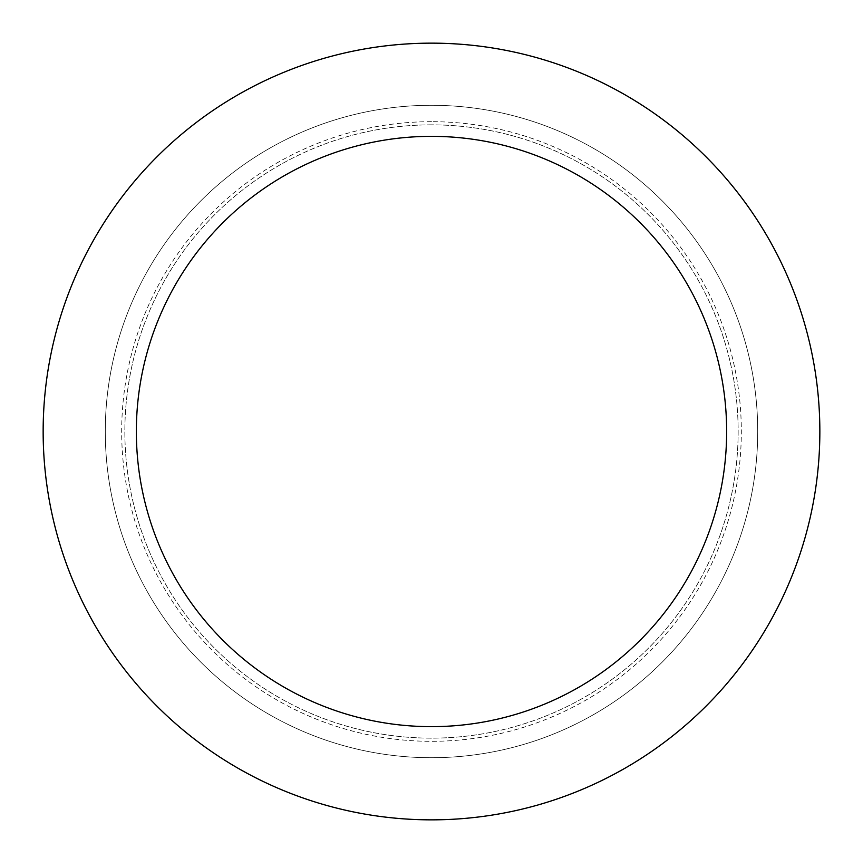 <?xml version="1.0" encoding="UTF-8"?>
<svg xmlns="http://www.w3.org/2000/svg" width="863" height="863" viewBox="0 0 863 863"><rect width="100%" height="100%" fill="white"/><g stroke="black" fill="none" stroke-linecap="round" stroke-linejoin="round"><path stroke-width="0.65" stroke-dasharray="4.32 3.24" d="M757.714 431.5A326.214 326.214 0 0 0 431.5 105.286A326.214 326.214 0 0 0 105.286 431.5A326.214 326.214 0 0 0 431.5 757.714A326.214 326.214 0 0 0 757.714 431.5A326.214 326.214 0 0 0 431.5 105.286A326.214 326.214 0 0 0 105.286 431.5A326.214 326.214 0 0 0 431.5 757.714A326.214 326.214 0 0 0 757.714 431.5M431.5 124.855A306.645 306.645 0 0 0 124.855 431.5A306.645 306.645 0 0 0 431.5 738.145A306.645 306.645 0 0 0 738.145 431.5A306.645 306.645 0 0 0 431.5 124.855A306.645 306.645 0 0 0 124.855 431.5A306.645 306.645 0 0 0 431.5 738.145A306.645 306.645 0 0 0 738.145 431.5A306.645 306.645 0 0 0 431.5 124.855M431.5 105.286A326.214 326.214 0 0 0 105.286 431.5A326.214 326.214 0 0 0 431.5 757.714A326.214 326.214 0 0 0 757.714 431.5A326.214 326.214 0 0 0 431.5 105.286M431.5 819.85A388.35 388.35 0 0 0 819.85 431.5A388.35 388.35 0 0 0 431.5 43.15A388.35 388.35 0 0 0 43.15 431.5A388.35 388.35 0 0 0 431.5 819.85M431.5 121.683A309.817 309.817 0 0 0 121.683 431.5A309.817 309.817 0 0 0 431.5 741.317A309.817 309.817 0 0 0 741.317 431.5A309.817 309.817 0 0 0 431.5 121.683"/><path stroke-width="1.29" d="M431.5 726.646A295.146 295.146 0 0 0 726.646 431.5A295.146 295.146 0 0 0 431.5 136.354A295.146 295.146 0 0 0 136.354 431.5A295.146 295.146 0 0 0 431.5 726.646M431.5 819.85A388.35 388.35 0 0 0 819.85 431.5A388.35 388.35 0 0 0 431.5 43.15A388.35 388.35 0 0 0 43.15 431.5A388.35 388.35 0 0 0 431.5 819.85"/></g></svg>
